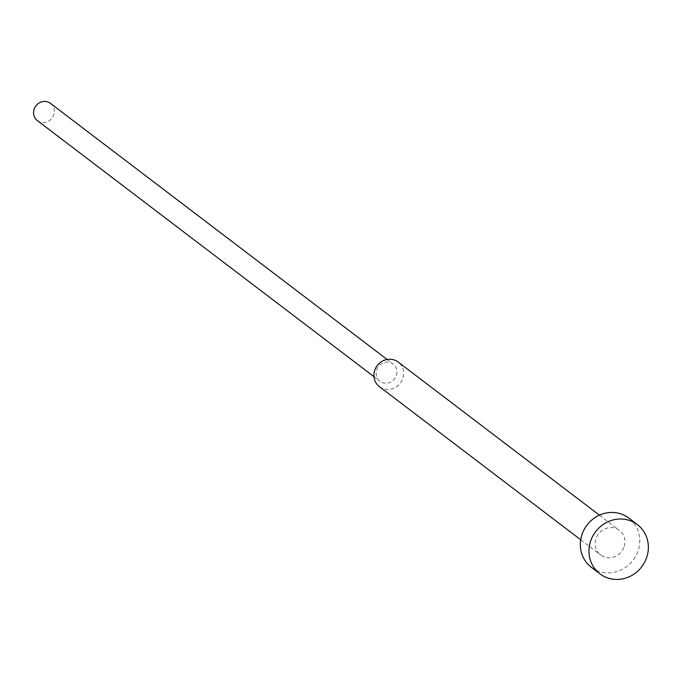 <?xml version="1.0" encoding="UTF-8"?>
<svg xmlns="http://www.w3.org/2000/svg" width="681" height="681" viewBox="0 0 681 681"><rect width="100%" height="100%" fill="white"/><g stroke="black" fill="none" stroke-linecap="round" stroke-linejoin="round"><path stroke-width="0.51" stroke-dasharray="3.4 2.55" d="M591.321 567.29A30.926 28.968 127.3 0 0 638.327 550.069A30.926 28.968 127.3 0 0 628.767 518.054M379.419 386.655A15.467 14.488 127.3 0 0 402.922 378.04A15.467 14.488 127.3 0 0 398.138 362.037M624.188 546.366A15.467 14.488 127.3 0 0 619.412 530.363A15.467 14.488 127.3 0 0 595.901 538.969A15.467 14.488 127.3 0 0 600.685 554.981A15.467 14.488 127.3 0 0 624.188 546.366M396.436 375.231A10.828 10.138 127.3 0 0 393.09 364.02A10.828 10.138 127.3 0 0 376.636 370.047A10.828 10.138 127.3 0 0 379.981 381.258A10.828 10.138 127.3 0 0 396.436 375.231M37.395 120.631A10.828 10.138 127.3 0 0 53.85 114.604A10.828 10.138 127.3 0 0 50.505 103.401M599.442 515.168L619.412 530.363M387.097 359.466L393.09 364.02M373.988 376.695L379.981 381.258M580.714 539.786L600.685 554.981"/><path stroke-width="1.02" d="M637.39 524.608L628.767 518.054A30.926 28.968 127.3 0 0 581.761 535.266A30.926 28.968 127.3 0 0 591.321 567.29L599.935 573.845A30.926 28.968 127.3 0 0 646.95 556.632A30.926 28.968 127.3 0 0 637.39 524.608A30.926 28.968 127.3 0 0 590.384 541.829A30.926 28.968 127.3 0 0 599.935 573.845M599.442 515.168L398.138 362.037A15.467 14.488 127.3 0 0 374.635 370.643A15.467 14.488 127.3 0 0 379.419 386.655L580.714 539.786M387.097 359.466L50.505 103.401A10.828 10.138 127.3 0 0 34.05 109.428A10.828 10.138 127.3 0 0 37.395 120.631L373.988 376.695"/></g></svg>
